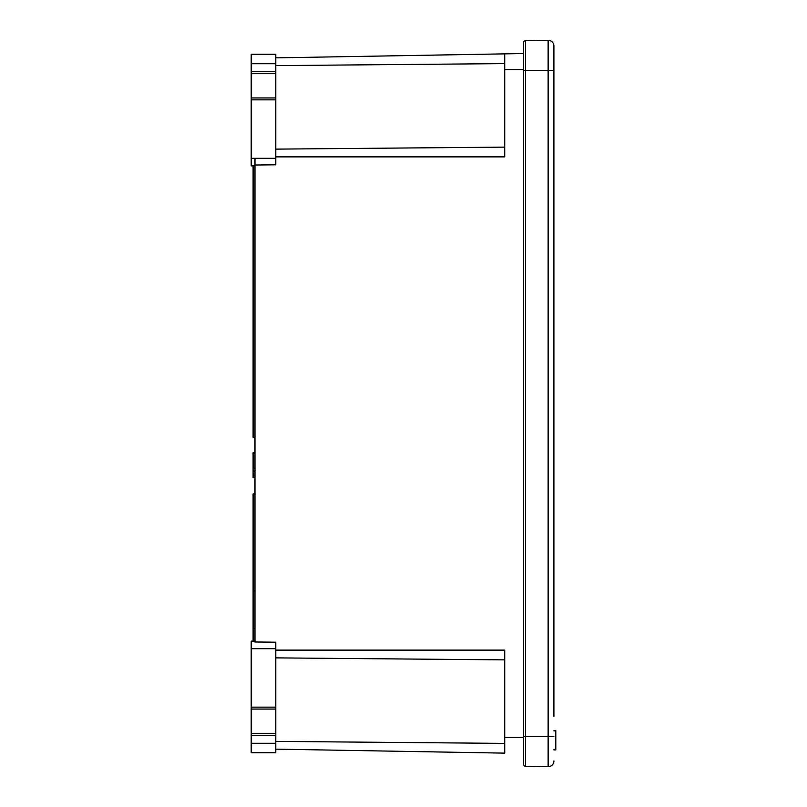 <?xml version="1.0" encoding="UTF-8"?>
<svg xmlns="http://www.w3.org/2000/svg" width="807" height="807" viewBox="0 0 807 807"><rect width="100%" height="100%" fill="white"/><g stroke="black" fill="none" stroke-linecap="round" stroke-linejoin="round"><path stroke-width="1.21" d="M254.982 158.303L254.982 641.989L275.792 642.19L275.792 709.05L251.199 709.05L251.199 752.749L275.792 752.749L275.792 743.287L251.199 743.287M275.792 650.129L504.718 650.129L504.718 753.133L275.792 749.138L504.718 753.133M504.718 53.867L275.792 57.862L523.642 53.534L504.718 53.867L504.718 156.871L275.792 156.871M275.792 63.713L251.199 63.713L251.199 54.251L275.792 54.251L275.792 164.81L254.982 165.011M275.792 97.95L251.199 97.95L251.199 165.869L254.982 165.869M251.199 97.95L251.199 63.713M275.792 73.356L251.199 73.356M275.792 743.287L275.792 709.05M254.982 641.131L251.199 641.131L251.199 709.05M275.792 733.644L251.199 733.644M254.982 590.825L253.095 590.825L253.095 641.131M254.982 628.663L253.095 628.663M254.982 493.934L253.095 493.934L253.095 590.825M254.982 468.645L253.095 468.645L253.095 471.752L254.982 471.752M254.982 477.643L253.095 477.643L253.095 471.752M254.982 453.463L253.095 453.463L253.095 468.645M254.982 452.687L253.095 452.687L253.095 453.463M253.095 477.643L254.982 477.724M253.095 165.869L253.095 437.172L254.982 437.172M553.905 50.659L553.905 716.616M553.905 46.029A5.679 5.679 0 0 0 548.135 40.35A5.679 5.679 0 0 1 553.905 46.029L553.905 70.522L523.642 70.522L523.642 736.478L553.905 736.478M555.801 730.688L553.905 730.688L555.801 730.678L555.801 749.874L553.905 749.874M555.801 749.4L553.905 749.4M555.801 730.88L553.905 730.88M523.642 736.478L523.642 764.36A1.896 1.896 0 0 0 525.498 766.257L548.135 766.65A5.679 5.679 0 0 0 553.905 760.971A5.679 5.679 0 0 1 548.135 766.65L548.135 40.35L525.498 40.743A1.896 1.896 0 0 0 523.642 42.64L523.642 70.522M523.642 53.534L523.642 42.64A1.896 1.896 0 0 1 525.498 40.743L525.498 766.257L548.135 766.65M523.642 764.36A1.896 1.896 0 0 0 525.498 766.257M523.642 737.427L504.718 737.427M523.642 69.573L504.718 69.573M275.792 158.303L251.199 158.303M275.792 99.846L251.199 99.846M275.792 71.47L251.199 71.47M504.718 63.612L275.792 65.609M504.718 147.126L275.792 149.124M504.718 743.388L275.792 741.391M504.718 659.874L275.792 657.876M275.792 735.53L251.199 735.53M275.792 707.154L251.199 707.154M275.792 648.697L251.199 648.697M253.095 452.989L254.982 452.989"/></g></svg>
